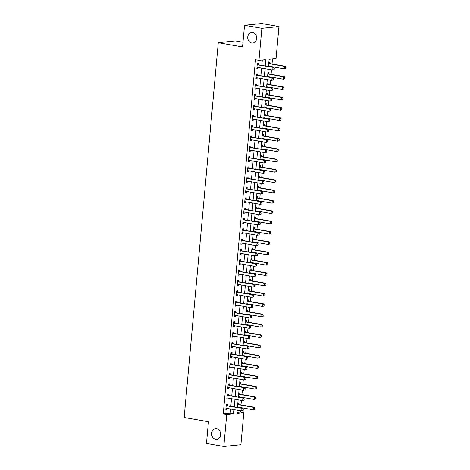 <?xml version="1.0" encoding="UTF-8"?>
<svg xmlns="http://www.w3.org/2000/svg" width="470" height="470" viewBox="0 0 470 470"><rect width="100%" height="100%" fill="white"/><g stroke="black" fill="none" stroke-linecap="round" stroke-linejoin="round"><path stroke-width="0.7" d="M216.617 428.74A5.352 4.453 84.1 0 1 220.6 434.192A5.352 4.453 84.1 0 1 216.688 439.356A5.352 4.453 84.1 0 1 215.654 439.321A5.352 4.453 84.1 0 1 211.67 433.869A5.352 4.453 84.1 0 1 215.583 428.705A5.352 4.453 84.1 0 1 216.617 428.74M252.684 32.454A5.352 4.453 84.1 0 1 256.667 37.905A5.352 4.453 84.1 0 1 252.754 43.07A5.352 4.453 84.1 0 1 251.72 43.034A5.352 4.453 84.1 0 1 247.737 37.582A5.352 4.453 84.1 0 1 251.65 32.418A5.352 4.453 84.1 0 1 252.684 32.454M242.978 42.276L235.358 40.943L218.274 42.717L184.164 417.513L208.445 421.766L206.471 443.463L223.814 446.5L226.728 414.475L233.655 413.759L234.025 409.64M218.274 42.717L242.555 46.971L244.529 25.274L261.614 23.5L278.957 26.537L276.043 58.562L269.116 59.285L268.452 66.57L268.846 62.434L270.003 62.316L269.892 63.568M236.974 412.443L240.34 412.096L240.464 410.768M240.711 408.06L240.752 407.596M240.998 404.887L241.404 400.434M241.65 397.726L241.692 397.268M241.938 394.559L242.344 390.106M242.591 387.397L242.632 386.933M242.878 384.225L243.284 379.772M243.53 377.069L243.572 376.605M243.818 373.897L244.224 369.444M244.471 366.735L244.512 366.271M244.758 363.569L245.164 359.115M245.411 356.407L245.452 355.943M245.698 353.234L246.104 348.781M246.351 346.073L246.392 345.615M246.638 342.906L247.044 338.453M247.291 335.745L247.332 335.28M247.578 332.572L247.984 328.119M248.231 325.41L248.272 324.952M248.518 322.244L248.924 317.791M249.171 315.082L249.212 314.618M249.458 311.91L249.864 307.456M250.111 304.754L250.152 304.29M250.398 301.581L250.804 297.128M251.05 294.42L251.092 293.956M251.338 291.253L251.744 286.8M251.991 284.091L252.032 283.627M252.278 280.919L252.684 276.466M252.93 273.757L252.978 273.299M253.218 270.591L253.624 266.137M253.871 263.429L253.917 262.965M254.158 260.257L254.564 255.803M254.811 253.095L254.858 252.637M255.104 249.928L255.51 245.475M255.751 242.767L255.797 242.303M256.044 239.594L256.45 235.141M256.691 232.439L256.738 231.974M256.984 229.266L257.39 224.813M257.636 222.104L257.678 221.64M257.924 218.938L258.33 214.484M258.576 211.776L258.618 211.312M258.864 208.604L259.27 204.15M259.516 201.442L259.558 200.984M259.804 198.275L260.21 193.822M260.456 191.114L260.498 190.65M260.744 187.941L261.15 183.488M261.396 180.78L261.438 180.321M261.684 177.613L262.09 173.16M262.336 170.451L262.377 169.987M262.624 167.279L263.03 162.832M263.276 160.123L263.317 159.659M263.564 156.951L263.97 152.497M264.216 149.789L264.257 149.331M264.504 146.622L264.91 142.169M265.156 139.461L265.197 138.997M265.444 136.288L265.85 131.835M266.096 129.127L266.137 128.668M266.384 125.96L266.79 121.507M267.036 118.798L267.078 118.334M267.324 115.626L267.73 111.173M267.976 108.47L268.017 108.006M268.264 105.298L268.67 100.844M268.916 98.136L268.958 97.672M269.204 94.969L269.61 90.516M269.856 87.808L269.897 87.344M270.144 84.635L270.55 80.182M270.796 77.474L270.838 77.015M271.084 74.307L271.49 69.854M271.736 67.145L271.778 66.681M272.024 63.973L272.483 58.932M240.34 412.096L243.812 412.701L240.899 444.726L223.814 446.5M269.598 66.769L269.639 66.305M268.946 73.902L269.063 72.644L267.906 72.768L267.53 76.904L268.205 69.278M268.658 77.098L268.699 76.639M268.006 84.23L268.123 82.979L266.966 83.096L266.59 87.232L267.266 79.606M267.718 87.432L267.759 86.968M267.066 94.558L267.183 93.307L266.026 93.43L265.65 97.566L266.326 89.94M266.778 97.76L266.819 97.302M266.126 104.892L266.243 103.641L265.086 103.758L264.71 107.894L265.386 100.269M265.838 108.094L265.879 107.63M265.186 115.221L265.303 113.969L264.146 114.087L263.77 118.229L264.446 110.597M264.898 118.422L264.939 117.958M264.246 125.555L264.363 124.297L263.206 124.421L262.83 128.557L263.505 120.931M263.958 128.757L263.999 128.292M263.306 135.883L263.423 134.632L262.266 134.749L261.89 138.885L262.566 131.259M263.018 139.085L263.059 138.621M262.366 146.217L262.483 144.96L261.326 145.083L260.95 149.219L261.625 141.593M262.078 149.413L262.119 148.955M261.426 156.545L261.543 155.294L260.386 155.411L260.01 159.547L260.686 151.922M261.138 159.747L261.179 159.283M260.486 166.874L260.603 165.622L259.446 165.746L259.07 169.882L259.745 162.256M260.198 170.075L260.239 169.617M259.546 177.208L259.663 175.956L258.506 176.074L258.13 180.21L258.805 172.584M259.258 180.41L259.299 179.945M258.606 187.536L258.723 186.285L257.566 186.402L257.19 190.544M258.318 190.738L258.359 190.274M257.666 197.87L257.783 196.613L256.626 196.736L256.25 200.872L256.925 193.246M257.378 201.072L257.419 200.608M256.726 208.198L256.843 206.947L255.686 207.064L255.31 211.2L255.98 203.575M256.438 211.4L256.479 210.936M255.786 218.532L255.897 217.275L254.746 217.399L254.37 221.535M255.492 221.728L255.539 221.27M254.846 228.861L254.957 227.609L253.806 227.727L253.43 231.863L254.1 224.237M254.552 232.062L254.599 231.598M253.906 239.189L254.017 237.938L252.866 238.061L252.49 242.197L253.16 234.571M253.612 242.391L253.659 241.933M252.966 249.523L253.077 248.272L251.926 248.389L251.55 252.525L252.22 244.899M252.672 252.725L252.719 252.261M252.026 259.851L252.137 258.6L250.986 258.717L250.61 262.859L251.28 255.228M251.732 263.053L251.779 262.589M251.086 270.185L251.197 268.928L250.046 269.051L249.67 273.188L250.34 265.562M250.792 273.387L250.839 272.923M250.146 280.514L250.257 279.262L249.106 279.38L248.73 283.516L249.4 275.89M249.852 283.716L249.893 283.251M249.206 290.842L249.317 289.591L248.166 289.714L247.79 293.85L248.46 286.224M248.912 294.044L248.953 293.586M248.266 301.176L248.377 299.925L247.226 300.042L246.85 304.178L247.52 296.552M247.972 304.378L248.013 303.914M247.326 311.504L247.437 310.253L246.286 310.376L245.91 314.512L246.58 306.887M247.032 314.706L247.073 314.248M246.386 321.838L246.497 320.587L245.346 320.704L244.97 324.84L245.64 317.215M246.092 325.04L246.133 324.576M245.446 332.167L245.557 330.915L244.406 331.033L244.03 335.175L244.7 327.543M245.152 335.369L245.193 334.904M244.506 342.501L244.617 341.244L243.466 341.367L243.09 345.503L243.76 337.877M244.212 345.703L244.253 345.238M243.566 352.829L243.677 351.578L242.526 351.695L242.15 355.831L242.82 348.205M243.272 356.031L243.313 355.567M242.626 363.157L242.737 361.906L241.586 362.029L241.204 366.165L241.88 358.539M242.332 366.359L242.373 365.901M241.686 373.491L241.797 372.24L240.646 372.357L240.264 376.494L240.94 368.868M241.392 376.693L241.433 376.229M240.746 383.82L240.857 382.568L239.706 382.686L239.324 386.828M240.452 387.022L240.493 386.563M239.806 394.154L239.917 392.902L238.76 393.02L238.384 397.156L239.06 389.53M239.512 397.356L239.553 396.892M238.866 404.482L238.977 403.231L237.82 403.348L237.444 407.49L238.12 399.858M238.572 407.684L238.613 407.22M265.297 66.017L265.879 59.62L258.958 60.336L255.486 59.731L223.256 413.864L230.183 413.148L230.559 409.029M230.805 406.327L231.499 398.701M231.745 395.993L232.439 388.373M232.685 385.664L233.379 378.039M233.625 375.33L234.319 367.71M234.565 365.002L235.258 357.376M235.505 354.668L236.199 347.048M236.445 344.34L237.138 336.714M237.385 334.011L238.079 326.386M238.325 323.677L239.018 316.057M239.265 313.349L239.959 305.723M240.205 303.015L240.899 295.395M241.145 292.687L241.839 285.061M242.085 282.353L242.779 274.733M243.025 272.024L243.719 264.399M243.965 261.696L244.664 254.07M244.905 251.362L245.604 243.742M245.845 241.034L246.544 233.408M246.791 230.7L247.484 223.08M247.731 220.371L248.424 212.746M248.671 210.037L249.364 202.417M249.611 199.709L250.304 192.083M250.551 189.381L251.244 181.755M251.491 179.047L252.184 171.427M252.431 168.718L253.124 161.093M253.371 158.384L254.064 150.764M254.311 148.056L255.004 140.43M255.251 137.722L255.944 130.102M256.191 127.394L256.884 119.768M257.131 117.065L257.824 109.44M258.071 106.731L258.764 99.111M259.011 96.403L259.704 88.777M259.951 86.069L260.644 78.449M260.891 75.74L261.584 68.115M261.831 65.406L262.325 59.99M258.347 64.766L258.459 63.515L257.301 63.632L256.855 68.591L258.007 68.473L258.095 67.504M257.407 75.1L257.519 73.843L256.362 73.966L255.915 78.925L257.067 78.801L257.155 77.838M256.461 85.428L256.579 84.177L255.422 84.294L254.975 89.253L256.127 89.136L256.215 88.166M255.521 95.757L255.639 94.505L254.482 94.629L254.035 99.587L255.187 99.464L255.275 98.5M254.581 106.091L254.699 104.839L253.542 104.957L253.095 109.915L254.246 109.798L254.335 108.829M253.641 116.419L253.759 115.168L252.601 115.285L252.155 120.244L253.307 120.126L253.395 119.157M252.701 126.753L252.819 125.496L251.662 125.619L251.209 130.578L252.367 130.454L252.455 129.491M251.761 137.081L251.879 135.83L250.721 135.948L250.269 140.906L251.427 140.788L251.515 139.819M250.821 147.416L250.939 146.158L249.782 146.282L249.329 151.24L250.487 151.117L250.575 150.153M249.881 157.744L249.999 156.492L248.842 156.61L248.389 161.568L249.547 161.451L249.635 160.482M248.941 168.072L249.059 166.821L247.901 166.944L247.449 171.903L248.607 171.779L248.695 170.816M248.001 178.406L248.119 177.155L246.962 177.272L246.509 182.231L247.667 182.113L247.755 181.144M247.061 188.734L247.179 187.483L246.022 187.601L245.569 192.559L246.726 192.442L246.815 191.472M246.121 199.069L246.239 197.811L245.082 197.935L244.629 202.893L245.787 202.77L245.875 201.806M245.181 209.397L245.299 208.145L244.142 208.263L243.689 213.221L244.846 213.104L244.935 212.135M244.241 219.725L244.359 218.474L243.202 218.597L242.749 223.555L243.907 223.432L243.995 222.469M243.301 230.059L243.413 228.808L242.262 228.925L241.809 233.884L242.966 233.766L243.055 232.797M242.361 240.387L242.473 239.136L241.322 239.254L240.869 244.218L242.026 244.095L242.115 243.131M241.421 250.721L241.533 249.47L240.382 249.588L239.929 254.546L241.087 254.429L241.175 253.459M240.481 261.05L240.593 259.798L239.442 259.916L238.989 264.874L240.147 264.757L240.235 263.788M239.541 271.384L239.653 270.127L238.501 270.25L238.049 275.209L239.207 275.085L239.295 274.122M238.601 281.712L238.713 280.461L237.562 280.578L237.109 285.537L238.267 285.419L238.355 284.45M237.661 292.04L237.773 290.789L236.621 290.912L236.169 295.871L237.327 295.748L237.409 294.784M236.721 302.374L236.833 301.123L235.682 301.241L235.229 306.199L236.381 306.082L236.469 305.112M235.781 312.703L235.893 311.451L234.742 311.569L234.289 316.533L235.441 316.41L235.529 315.446M234.841 323.037L234.953 321.786L233.802 321.903L233.349 326.862L234.501 326.744L234.589 325.775M233.901 333.365L234.013 332.114L232.862 332.231L232.409 337.19L233.561 337.072L233.649 336.103M232.961 343.699L233.073 342.442L231.922 342.565L231.469 347.524L232.621 347.401L232.709 346.437M232.021 354.028L232.133 352.776L230.982 352.894L230.529 357.852L231.681 357.735L231.769 356.765M231.081 364.356L231.193 363.104L230.042 363.228L229.589 368.186L230.741 368.063L230.829 367.099M230.141 374.69L230.253 373.439L229.101 373.556L228.649 378.514L229.801 378.397L229.889 377.428M229.201 385.018L229.313 383.767L228.162 383.884L227.709 388.843L228.861 388.725L228.949 387.756M228.261 395.352L228.373 394.095L227.221 394.218L226.769 399.177L227.921 399.059L228.009 398.09M227.321 405.68L227.433 404.429L226.276 404.547L225.829 409.505L226.981 409.388L227.069 408.418M244.529 25.274L261.872 28.312L278.957 26.537M223.256 413.864L226.728 414.475M258.958 60.336L261.872 28.312M234.272 406.932L234.965 399.306M235.212 396.598L235.911 388.978M236.151 386.27L236.851 378.65M237.091 375.941L237.791 368.315M238.037 365.607L238.731 357.987M238.977 355.279L239.671 347.653M239.917 344.945L240.611 337.325M240.857 334.616L241.551 326.991M241.797 324.288L242.491 316.663M242.737 313.954L243.431 306.334M243.677 303.626L244.371 296M244.617 293.292L245.311 285.672M245.557 282.964L246.251 275.338M246.497 272.629L247.191 265.01M247.437 262.301L248.131 254.675M248.377 251.973L249.071 244.347M249.317 241.639L250.011 234.019M250.257 231.311L250.951 223.685M251.197 220.976L251.891 213.357M252.137 210.648L252.831 203.022M253.077 200.314L253.771 192.694M254.017 189.986L254.711 182.36M254.957 179.658L255.651 172.032M255.897 169.323L256.591 161.704M256.837 158.995L257.531 151.369M257.777 148.661L258.471 141.041M258.717 138.333L259.411 130.707M259.657 127.999L260.351 120.379M260.597 117.67L261.291 110.045M261.537 107.342L262.231 99.716M262.477 97.008L263.171 89.388M263.417 86.68L264.111 79.054M264.357 76.346L265.051 68.726M237.18 410.193L236.886 413.418L243.812 412.701M257.865 182.912L257.166 190.538M255.04 213.909L254.346 221.529M240 379.196L239.306 386.822M230.183 413.148L233.655 413.759M256.884 68.273L258.007 68.473M255.944 78.608L257.067 78.801M254.999 88.936L256.127 89.136M254.059 99.27L255.187 99.464M253.118 109.598L254.246 109.798M252.179 119.926L253.307 120.126M251.238 130.261L252.367 130.454M250.299 140.589L251.427 140.788M249.359 150.923L250.487 151.117M248.418 161.251L249.547 161.451M247.479 171.585L248.607 171.779M246.538 181.913L247.667 182.113M245.599 192.242L246.726 192.442M244.659 202.576L245.787 202.77M243.719 212.904L244.846 213.104M242.779 223.238L243.907 223.432M241.839 233.567L242.966 233.766M240.899 243.901L242.026 244.095M239.959 254.229L241.087 254.429M239.018 264.557L240.147 264.757M238.079 274.891L239.207 275.085M237.138 285.22L238.267 285.419M236.199 295.554L237.327 295.748M235.258 305.882L236.381 306.082M234.319 316.216L235.441 316.41M233.379 326.544L234.501 326.744M232.439 336.873L233.561 337.072M231.499 347.207L232.621 347.401M230.559 357.535L231.681 357.735M229.618 367.869L230.741 368.063M228.679 378.197L229.801 378.397M227.738 388.531L228.861 388.725M226.799 398.86L227.921 399.059M225.859 409.188L226.981 409.388M257.572 67.416L256.949 67.539M274.18 69.56L274.292 68.32L274.18 69.56L272.735 70.071L257.472 67.398A0.834 0.693 -95.9 0 0 257.26 67.398L256.955 67.457M257.208 64.678L257.495 64.842A0.834 0.693 -95.9 0 0 257.701 64.919L273.793 67.504L274.292 68.32M257.26 64.143L258.324 64.754A0.834 0.693 -95.9 0 0 258.529 64.831L273.793 67.504M274.039 69.572L272.735 70.071L272.958 67.592L274.151 68.332M285.725 68.362L285.695 67.134L285.725 68.362L284.279 68.873L284.503 66.393L269.245 63.72A0.834 0.693 84.1 0 1 269.04 63.644L268.752 63.479M285.695 67.134L284.503 66.393L285.337 66.305L270.074 63.632A0.834 0.693 84.1 0 1 269.868 63.556L268.805 62.945M268.499 66.258L268.805 66.2A0.834 0.693 84.1 0 1 269.016 66.2L284.279 68.873L285.584 68.373M268.493 66.341L269.116 66.217M285.836 67.122L285.337 66.305M256.632 77.744L256.009 77.867M273.24 79.888L273.352 78.649L273.24 79.888L271.795 80.399L256.532 77.726A0.834 0.693 -95.9 0 0 256.32 77.732L256.015 77.791M256.267 75.012L256.555 75.171A0.834 0.693 -95.9 0 0 256.761 75.247L272.853 77.838L273.352 78.649M256.32 74.472L257.384 75.088A0.834 0.693 -95.9 0 0 257.589 75.165L272.853 77.838M273.099 79.906L271.795 80.399L272.018 77.92L273.211 78.666M255.692 88.078L255.069 88.201M272.3 90.217L272.412 88.977L272.3 90.217L270.855 90.734L255.592 88.06A0.834 0.693 -95.9 0 0 255.38 88.06L255.075 88.119M255.328 85.34L255.615 85.505A0.834 0.693 -95.9 0 0 255.821 85.581L271.913 88.166L272.412 88.977M255.38 84.806L256.444 85.417A0.834 0.693 -95.9 0 0 256.649 85.493L271.913 88.166M272.159 90.234L270.855 90.734L271.078 88.254L272.271 88.995M254.752 98.406L254.129 98.53M271.36 100.551L271.472 99.311L271.36 100.551L269.915 101.062L254.652 98.389A0.834 0.693 -95.9 0 0 254.44 98.389L254.135 98.453M254.388 95.669L254.675 95.833A0.834 0.693 -95.9 0 0 254.881 95.909L270.973 98.494L271.472 99.311M254.435 95.134L255.504 95.745A0.834 0.693 -95.9 0 0 255.709 95.821L270.973 98.494M271.219 100.562L269.915 101.062L270.138 98.583L271.331 99.323M284.785 78.69L284.755 77.468L284.785 78.69L283.339 79.201L283.563 76.722L268.305 74.049A0.834 0.693 84.1 0 1 268.1 73.972L267.812 73.814M284.755 77.468L283.563 76.722L284.397 76.639L269.134 73.966A0.834 0.693 84.1 0 1 268.928 73.89L267.865 73.273M267.559 76.592L267.865 76.534A0.834 0.693 84.1 0 1 268.076 76.528L283.339 79.201L284.644 78.707M267.553 76.669L268.176 76.545M284.896 77.45L284.397 76.639M283.845 89.024L283.815 87.796L283.845 89.024L282.399 89.535L282.623 87.056L267.365 84.383A0.834 0.693 84.1 0 1 267.16 84.306L266.872 84.142M283.815 87.796L282.623 87.056L283.457 86.968L268.194 84.294A0.834 0.693 84.1 0 1 267.988 84.218L266.919 83.607M266.619 86.921L266.925 86.862A0.834 0.693 84.1 0 1 267.136 86.862L282.399 89.535L283.704 89.036M266.613 87.003L267.236 86.88M283.956 87.784L283.457 86.968M282.905 99.352L282.875 98.124L282.905 99.352L281.459 99.863L281.683 97.384L266.425 94.711A0.834 0.693 84.1 0 1 266.22 94.635L265.932 94.47M282.875 98.124L281.683 97.384L282.517 97.296L267.254 94.623A0.834 0.693 84.1 0 1 267.048 94.552L265.979 93.935M265.679 97.255L265.985 97.19A0.834 0.693 84.1 0 1 266.196 97.19L281.459 99.863L282.764 99.364M265.673 97.331L266.296 97.208M283.016 98.112L282.517 97.296M253.812 108.735L253.189 108.858M270.42 110.879L270.532 109.639L270.42 110.879L268.975 111.396L253.712 108.717A0.834 0.693 -95.9 0 0 253.5 108.723L253.195 108.782M253.447 106.003L253.735 106.167A0.834 0.693 -95.9 0 0 253.941 106.238L270.033 108.829L270.532 109.639M253.495 105.468L254.564 106.079A0.834 0.693 -95.9 0 0 254.769 106.155L270.033 108.829M270.279 110.897L268.975 111.396L269.198 108.917L270.391 109.657M281.965 109.68L281.935 108.458L281.965 109.68L280.519 110.197L280.743 107.718L265.485 105.045A0.834 0.693 84.1 0 1 265.274 104.969L264.992 104.804M281.935 108.458L280.743 107.718L281.577 107.63L266.314 104.957A0.834 0.693 84.1 0 1 266.108 104.881L265.039 104.269M264.739 107.583L265.045 107.524A0.834 0.693 84.1 0 1 265.256 107.524L280.519 110.197L281.824 109.698M264.733 107.659L265.356 107.542M282.076 108.441L281.577 107.63M252.872 119.069L252.249 119.192M269.48 121.213L269.592 119.973L269.48 121.213L268.035 121.724L252.772 119.051A0.834 0.693 -95.9 0 0 252.56 119.051L252.255 119.11M252.508 116.331L252.79 116.495A0.834 0.693 -95.9 0 0 253.001 116.572L269.093 119.157L269.592 119.973M252.555 115.796L253.624 116.407A0.834 0.693 -95.9 0 0 253.829 116.484L269.093 119.157M269.339 121.225L268.035 121.724L268.258 119.245L269.451 119.985M251.932 129.397L251.309 129.52M268.54 131.541L268.652 130.302L268.54 131.541L267.095 132.052L251.832 129.379A0.834 0.693 -95.9 0 0 251.62 129.385L251.315 129.444M251.567 126.665L251.85 126.824A0.834 0.693 -95.9 0 0 252.061 126.9L268.153 129.491L268.652 130.302M251.614 126.13L252.684 126.741A0.834 0.693 -95.9 0 0 252.889 126.818L268.153 129.491M268.399 131.559L267.095 132.052L267.318 129.573L268.511 130.319M250.992 139.731L250.369 139.854M267.595 141.875L267.712 140.636L267.595 141.875L266.155 142.387L250.892 139.713A0.834 0.693 -95.9 0 0 250.68 139.713L250.375 139.772M250.628 136.993L250.91 137.158A0.834 0.693 -95.9 0 0 251.121 137.234L267.213 139.819L267.712 140.636M250.675 136.459L251.744 137.07A0.834 0.693 -95.9 0 0 251.949 137.146L267.213 139.819M267.459 141.887L266.155 142.387L266.378 139.907L267.571 140.648M250.052 150.059L249.429 150.183M266.654 152.204L266.772 150.964L266.654 152.204L265.215 152.715L249.952 150.042A0.834 0.693 -95.9 0 0 249.74 150.048L249.435 150.106M249.688 147.327L249.97 147.486A0.834 0.693 -95.9 0 0 250.181 147.562L266.273 150.153L266.772 150.964M249.734 146.787L250.804 147.404A0.834 0.693 -95.9 0 0 251.009 147.474L266.273 150.153M266.519 152.215L265.215 152.715L265.438 150.236L266.631 150.976M249.112 160.393L248.489 160.517M265.714 162.532L265.832 161.292L265.714 162.532L264.275 163.049L249.012 160.376A0.834 0.693 -95.9 0 0 248.8 160.376L248.495 160.434M248.748 157.656L249.03 157.82A0.834 0.693 -95.9 0 0 249.241 157.897L265.333 160.482L265.832 161.292M248.795 157.121L249.864 157.732A0.834 0.693 -95.9 0 0 250.069 157.808L265.333 160.482M265.579 162.55L264.275 163.049L264.498 160.57L265.691 161.31M281.025 120.014L280.995 118.787L281.025 120.014L279.579 120.526L279.803 118.046L264.545 115.373A0.834 0.693 84.1 0 1 264.334 115.297L264.052 115.132M280.995 118.787L279.803 118.046L280.637 117.958L265.374 115.285A0.834 0.693 84.1 0 1 265.168 115.209L264.099 114.598M263.799 117.911L264.105 117.853A0.834 0.693 84.1 0 1 264.316 117.853L279.579 120.526L280.884 120.026M263.793 117.994L264.416 117.87M281.136 118.775L280.637 117.958M280.079 130.343L280.055 129.121L280.079 130.343L278.639 130.854L278.863 128.375L263.605 125.702A0.834 0.693 84.1 0 1 263.394 125.625L263.112 125.467M280.055 129.121L278.863 128.375L279.697 128.292L264.434 125.619A0.834 0.693 84.1 0 1 264.228 125.543L263.159 124.932M262.859 128.245L263.165 128.187A0.834 0.693 84.1 0 1 263.376 128.181L278.639 130.854L279.944 130.36M262.853 128.322L263.476 128.198M280.196 129.103L279.697 128.292M279.139 140.677L279.115 139.449L279.139 140.677L277.7 141.188L277.923 138.709L262.665 136.036A0.834 0.693 84.1 0 1 262.454 135.959L262.172 135.795M279.115 139.449L277.923 138.709L278.757 138.621L263.494 135.948A0.834 0.693 84.1 0 1 263.288 135.871L262.219 135.26M261.919 138.574L262.225 138.515A0.834 0.693 84.1 0 1 262.436 138.515L277.7 141.188L279.004 140.689M261.913 138.656L262.536 138.532M279.256 139.437L278.757 138.621M278.199 151.005L278.175 149.783L278.199 151.005L276.76 151.516L276.983 149.037L261.725 146.364A0.834 0.693 84.1 0 1 261.514 146.287L261.232 146.129M278.175 149.783L276.983 149.037L277.817 148.955L262.554 146.282A0.834 0.693 84.1 0 1 262.348 146.205L261.279 145.588M260.979 148.908L261.285 148.849A0.834 0.693 84.1 0 1 261.496 148.843L276.76 151.516L278.064 151.023M260.973 148.984L261.596 148.861M278.316 149.766L277.817 148.955M277.259 161.339L277.235 160.111L277.259 161.339L275.82 161.85L276.043 159.371L260.785 156.698A0.834 0.693 84.1 0 1 260.574 156.622L260.292 156.457M277.235 160.111L276.043 159.371L276.877 159.283L261.614 156.61A0.834 0.693 84.1 0 1 261.408 156.534L260.339 155.922M260.039 159.236L260.345 159.177A0.834 0.693 84.1 0 1 260.556 159.177L275.82 161.85L277.124 161.351M260.033 159.318L260.656 159.195M277.376 160.094L276.877 159.283M248.172 170.722L247.549 170.845M264.774 172.866L264.892 171.626L264.774 172.866L263.335 173.377L248.072 170.704A0.834 0.693 -95.9 0 0 247.86 170.704L247.555 170.769M247.808 167.984L248.089 168.148A0.834 0.693 -95.9 0 0 248.301 168.225L264.393 170.81L264.892 171.626M247.855 167.449L248.924 168.06A0.834 0.693 -95.9 0 0 249.129 168.137L264.393 170.81M264.639 172.878L263.335 173.377L263.558 170.898L264.751 171.638M276.319 171.667L276.295 170.44L276.319 171.667L274.88 172.179L275.103 169.699L259.839 167.026A0.834 0.693 84.1 0 1 259.634 166.95L259.352 166.785M276.295 170.44L275.103 169.699L275.937 169.611L260.674 166.938A0.834 0.693 84.1 0 1 260.468 166.862L259.399 166.251M259.099 169.57L259.405 169.505A0.834 0.693 84.1 0 1 259.616 169.505L274.88 172.179L276.184 171.679M259.093 169.647L259.716 169.523M276.436 170.428L275.937 169.611M247.232 181.05L246.609 181.173M263.834 183.194L263.952 181.955L263.834 183.194L262.395 183.711L247.132 181.032A0.834 0.693 -95.9 0 0 246.92 181.038L246.615 181.097M246.868 178.318L247.15 178.483A0.834 0.693 -95.9 0 0 247.355 178.553L263.453 181.144L263.952 181.955M246.915 177.783L247.984 178.394A0.834 0.693 -95.9 0 0 248.189 178.471L263.453 181.144M263.699 183.212L262.395 183.711L262.618 181.226L263.811 181.972M275.379 181.996L275.355 180.774L275.379 181.996L273.94 182.513L274.163 180.034L258.899 177.355A0.834 0.693 84.1 0 1 258.694 177.284L258.412 177.12M275.355 180.774L274.163 180.034L274.997 179.945L259.734 177.272A0.834 0.693 84.1 0 1 259.528 177.196L258.459 176.585M258.159 179.898L258.465 179.84A0.834 0.693 84.1 0 1 258.676 179.84L273.94 182.513L275.244 182.013M258.153 179.975L258.776 179.851M275.496 180.756L274.997 179.945M246.292 191.384L245.669 191.507M262.894 193.528L263.012 192.289L262.894 193.528L261.455 194.04L246.192 191.366A0.834 0.693 -95.9 0 0 245.98 191.366L245.675 191.425M245.928 188.646L246.209 188.811A0.834 0.693 -95.9 0 0 246.415 188.887L262.513 191.472L263.012 192.289M245.975 188.112L247.044 188.723A0.834 0.693 -95.9 0 0 247.249 188.799L262.513 191.472M262.759 193.54L261.455 194.04L261.678 191.56L262.871 192.3M274.439 192.33L274.415 191.102L274.439 192.33L273 192.841L273.223 190.362L257.959 187.689A0.834 0.693 84.1 0 1 257.754 187.612L257.472 187.448M274.415 191.102L273.223 190.362L274.057 190.274L258.794 187.601A0.834 0.693 84.1 0 1 258.588 187.524L257.519 186.913M257.219 190.227L257.525 190.168A0.834 0.693 84.1 0 1 257.736 190.168L273 192.841L274.304 192.342M257.213 190.309L257.836 190.186M274.556 191.09L274.057 190.274M245.352 201.712L244.729 201.836M261.954 203.857L262.072 202.617L261.954 203.857L260.515 204.368L245.252 201.695A0.834 0.693 -95.9 0 0 245.04 201.701L244.735 201.759M244.988 198.98L245.27 199.139A0.834 0.693 -95.9 0 0 245.475 199.215L261.573 201.806L262.072 202.617M245.035 198.446L246.104 199.057A0.834 0.693 -95.9 0 0 246.309 199.133L261.573 201.806M261.819 203.874L260.515 204.368L260.738 201.888L261.931 202.635M273.499 202.658L273.475 201.436L273.499 202.658L272.06 203.169L272.283 200.69L257.019 198.017A0.834 0.693 84.1 0 1 256.814 197.941L256.532 197.782M273.475 201.436L272.283 200.69L273.117 200.608L257.854 197.935A0.834 0.693 84.1 0 1 257.648 197.858L256.579 197.247M256.279 200.561L256.585 200.502A0.834 0.693 84.1 0 1 256.796 200.496L272.06 203.169L273.364 202.676M256.273 200.637L256.896 200.514M273.611 201.418L273.117 200.608M244.412 212.046L243.789 212.17M261.014 214.191L261.126 212.951L261.014 214.191L259.575 214.702L244.312 212.029A0.834 0.693 -95.9 0 0 244.1 212.029L243.795 212.088M244.047 209.309L244.329 209.473A0.834 0.693 -95.9 0 0 244.535 209.55L260.633 212.135L261.126 212.951M244.095 208.774L245.164 209.385A0.834 0.693 -95.9 0 0 245.369 209.461L260.633 212.135M260.879 214.203L259.575 214.702L259.798 212.223L260.991 212.963M272.559 212.992L272.535 211.764L272.559 212.992L271.12 213.503L271.343 211.024L256.079 208.351A0.834 0.693 84.1 0 1 255.874 208.275L255.592 208.11M272.535 211.764L271.343 211.024L272.177 210.936L256.914 208.263A0.834 0.693 84.1 0 1 256.708 208.187L255.639 207.576M255.339 210.889L255.645 210.83A0.834 0.693 84.1 0 1 255.856 210.83L271.12 213.503L272.424 213.004M255.333 210.971L255.956 210.848M272.671 211.753L272.177 210.936M243.472 222.375L242.849 222.498M260.075 224.519L260.186 223.279L260.075 224.519L258.635 225.03L243.372 222.357A0.834 0.693 -95.9 0 0 243.16 222.363L242.855 222.422M243.108 219.643L243.389 219.801A0.834 0.693 -95.9 0 0 243.595 219.878L259.693 222.463L260.186 223.279M243.155 219.102L244.224 219.719A0.834 0.693 -95.9 0 0 244.429 219.79L259.693 222.463M259.939 224.531L258.635 225.03L258.858 222.551L260.051 223.291M271.619 223.321L271.595 222.093L271.619 223.321L270.18 223.832L270.403 221.352L255.139 218.679A0.834 0.693 84.1 0 1 254.934 218.603L254.652 218.444M271.595 222.093L270.403 221.352L271.231 221.27L255.974 218.591A0.834 0.693 84.1 0 1 255.768 218.521L254.699 217.904M254.399 221.223L254.705 221.164A0.834 0.693 84.1 0 1 254.916 221.159L270.18 223.832L271.484 223.338M254.393 221.3L255.016 221.176M271.731 222.081L271.231 221.27M242.532 232.709L241.909 232.832M259.135 234.847L259.246 233.608L259.135 234.847L257.695 235.364L242.432 232.691A0.834 0.693 -95.9 0 0 242.22 232.691L241.915 232.75M242.167 229.971L242.45 230.136A0.834 0.693 -95.9 0 0 242.655 230.212L258.747 232.797L259.246 233.608M242.214 229.436L243.284 230.047A0.834 0.693 -95.9 0 0 243.489 230.124L258.747 232.797M258.999 234.865L257.695 235.364L257.918 232.885L259.111 233.625M241.592 243.037L240.963 243.16M258.195 245.181L258.306 243.942L258.195 245.181L256.755 245.692L241.492 243.019A0.834 0.693 -95.9 0 0 241.28 243.019L240.975 243.084M241.228 240.299L241.51 240.464A0.834 0.693 -95.9 0 0 241.715 240.54L257.807 243.125L258.306 243.942M241.275 239.765L242.344 240.376A0.834 0.693 -95.9 0 0 242.549 240.452L257.807 243.125M258.059 245.193L256.755 245.692L256.978 243.213L258.171 243.954M240.652 253.365L240.023 253.489M257.255 255.51L257.366 254.27L257.255 255.51L255.815 256.021L240.552 253.348A0.834 0.693 -95.9 0 0 240.334 253.354L240.035 253.412M240.288 250.633L240.57 250.798A0.834 0.693 -95.9 0 0 240.775 250.868L256.867 253.459L257.366 254.27M240.334 250.099L241.404 250.71A0.834 0.693 -95.9 0 0 241.609 250.786L256.867 253.459M257.119 255.527L255.815 256.021L256.038 253.542L257.231 254.288M239.712 263.699L239.083 263.823M256.315 265.844L256.426 264.604L256.315 265.844L254.875 266.355L239.612 263.682A0.834 0.693 -95.9 0 0 239.395 263.682L239.095 263.74M239.347 260.962L239.63 261.126A0.834 0.693 -95.9 0 0 239.835 261.203L255.927 263.788L256.426 264.604M239.395 260.427L240.464 261.038A0.834 0.693 -95.9 0 0 240.669 261.114L255.927 263.788M256.179 265.856L254.875 266.355L255.098 263.876L256.291 264.616M238.772 274.028L238.143 274.151M255.375 276.172L255.486 274.932L255.375 276.172L253.929 276.683L238.672 274.01A0.834 0.693 -95.9 0 0 238.454 274.016L238.155 274.075M238.408 271.296L238.689 271.454A0.834 0.693 -95.9 0 0 238.895 271.531L254.987 274.122L255.486 274.932M238.454 270.761L239.524 271.372A0.834 0.693 -95.9 0 0 239.729 271.449L254.987 274.122M255.239 276.19L253.929 276.683L254.158 274.204L255.351 274.95M237.832 284.362L237.203 284.485M254.435 286.506L254.546 285.267L254.435 286.506L252.989 287.017L237.732 284.344A0.834 0.693 -95.9 0 0 237.514 284.344L237.215 284.403M237.468 281.624L237.75 281.788A0.834 0.693 -95.9 0 0 237.955 281.865L254.047 284.45L254.546 285.267M237.514 281.089L238.578 281.7A0.834 0.693 -95.9 0 0 238.789 281.777L254.047 284.45M254.293 286.518L252.989 287.017L253.218 284.538L254.411 285.278M236.892 294.69L236.263 294.813M253.495 296.834L253.606 295.595L253.495 296.834L252.049 297.346L236.792 294.672A0.834 0.693 -95.9 0 0 236.575 294.672L236.275 294.737M236.528 291.952L236.809 292.117A0.834 0.693 -95.9 0 0 237.015 292.193L253.107 294.778L253.606 295.595M236.575 291.418L237.638 292.034A0.834 0.693 -95.9 0 0 237.849 292.105L253.107 294.778M253.354 296.846L252.049 297.346L252.278 294.866L253.471 295.607M235.952 305.024L235.323 305.147M252.555 307.163L252.666 305.923L252.555 307.163L251.109 307.68L235.852 305.007A0.834 0.693 -95.9 0 0 235.635 305.007L235.335 305.065M235.588 302.286L235.87 302.451A0.834 0.693 -95.9 0 0 236.075 302.527L252.167 305.112L252.666 305.923M235.635 301.752L236.698 302.363A0.834 0.693 -95.9 0 0 236.909 302.439L252.167 305.112M252.413 307.18L251.109 307.68L251.338 305.2L252.531 305.941M235.012 315.352L234.383 315.476M251.614 317.497L251.726 316.257L251.614 317.497L250.169 318.008L234.912 315.335A0.834 0.693 -95.9 0 0 234.695 315.335L234.395 315.399M234.648 312.615L234.93 312.779A0.834 0.693 -95.9 0 0 235.135 312.856L251.227 315.44L251.726 316.257M234.695 312.08L235.758 312.691A0.834 0.693 -95.9 0 0 235.969 312.767L251.227 315.44M251.474 317.509L250.169 318.008L250.398 315.529L251.591 316.269M270.679 233.649L270.655 232.427L270.679 233.649L269.24 234.166L269.463 231.687L254.2 229.013A0.834 0.693 84.1 0 1 253.994 228.937L253.712 228.773M270.655 232.427L269.463 231.687L270.291 231.598L255.034 228.925A0.834 0.693 84.1 0 1 254.828 228.849L253.759 228.238M253.459 231.551L253.765 231.493A0.834 0.693 84.1 0 1 253.976 231.493L269.24 234.166L270.544 233.666M253.447 231.634L254.076 231.51M270.791 232.409L270.291 231.598M269.739 243.983L269.715 242.755L269.739 243.983L268.3 244.494L268.523 242.015L253.26 239.342A0.834 0.693 84.1 0 1 253.054 239.265L252.772 239.101M269.715 242.755L268.523 242.015L269.351 241.927L254.094 239.254A0.834 0.693 84.1 0 1 253.888 239.177L252.819 238.566M252.519 241.886L252.819 241.821A0.834 0.693 84.1 0 1 253.036 241.821L268.3 244.494L269.604 243.995M252.508 241.962L253.136 241.839M269.851 242.743L269.351 241.927M268.799 254.311L268.775 253.089L268.799 254.311L267.36 254.828L267.583 252.343L252.32 249.67A0.834 0.693 84.1 0 1 252.114 249.599L251.832 249.435M268.775 253.089L267.583 252.343L268.411 252.261L253.154 249.588A0.834 0.693 84.1 0 1 252.948 249.511L251.879 248.9M251.579 252.214L251.879 252.155A0.834 0.693 84.1 0 1 252.096 252.149L267.36 254.828L268.664 254.329M251.567 252.29L252.196 252.167M268.911 253.072L268.411 252.261M267.859 264.645L267.835 263.417L267.859 264.645L266.414 265.156L266.643 262.677L251.38 260.004A0.834 0.693 84.1 0 1 251.174 259.928L250.892 259.763M267.835 263.417L266.643 262.677L267.471 262.589L252.214 259.916A0.834 0.693 84.1 0 1 252.008 259.839L250.939 259.228M250.639 262.542L250.939 262.483A0.834 0.693 84.1 0 1 251.156 262.483L266.414 265.156L267.724 264.657M250.628 262.624L251.256 262.501M267.971 263.406L267.471 262.589M266.919 274.974L266.895 273.752L266.919 274.974L265.474 275.485L265.703 273.005L250.439 270.332A0.834 0.693 84.1 0 1 250.234 270.256L249.952 270.097M266.895 273.752L265.703 273.005L266.531 272.923L251.274 270.25A0.834 0.693 84.1 0 1 251.062 270.174L249.999 269.563M249.699 272.876L249.999 272.817A0.834 0.693 84.1 0 1 250.216 272.812L265.474 275.485L266.778 274.991M249.688 272.953L250.316 272.829M267.031 273.734L266.531 272.923M265.979 285.308L265.955 284.08L265.979 285.308L264.534 285.819L264.763 283.339L249.5 280.666A0.834 0.693 84.1 0 1 249.294 280.59L249.012 280.425M265.955 284.08L264.763 283.339L265.591 283.251L250.334 280.578A0.834 0.693 84.1 0 1 250.122 280.502L249.059 279.891M248.759 283.204L249.059 283.146A0.834 0.693 84.1 0 1 249.276 283.146L264.534 285.819L265.838 285.319M248.748 283.287L249.376 283.163M266.091 284.068L265.591 283.251M265.039 295.636L265.015 294.408L265.039 295.636L263.594 296.147L263.823 293.668L248.56 290.995A0.834 0.693 84.1 0 1 248.354 290.918L248.072 290.76M265.015 294.408L263.823 293.668L264.651 293.586L249.394 290.907A0.834 0.693 84.1 0 1 249.182 290.836L248.119 290.219M247.819 293.538L248.119 293.48A0.834 0.693 84.1 0 1 248.336 293.474L263.594 296.147L264.898 295.648M247.808 293.615L248.436 293.492M265.151 294.396L264.651 293.586M264.099 305.964L264.075 304.742L264.099 305.964L262.654 306.481L262.883 304.002L247.62 301.329A0.834 0.693 84.1 0 1 247.414 301.252L247.132 301.088M264.075 304.742L262.883 304.002L263.711 303.914L248.454 301.241A0.834 0.693 84.1 0 1 248.242 301.164L247.179 300.553M246.879 303.867L247.179 303.808A0.834 0.693 84.1 0 1 247.396 303.808L262.654 306.481L263.958 305.982M246.868 303.949L247.496 303.826M264.211 304.724L263.711 303.914M263.159 316.298L263.135 315.07L263.159 316.298L261.714 316.809L261.943 314.33L246.68 311.657A0.834 0.693 84.1 0 1 246.474 311.581L246.192 311.416M263.135 315.07L261.943 314.33L262.771 314.242L247.514 311.569A0.834 0.693 84.1 0 1 247.302 311.493L246.239 310.882M245.933 314.201L246.239 314.136A0.834 0.693 84.1 0 1 246.456 314.136L261.714 316.809L263.018 316.31M245.928 314.277L246.556 314.154M263.271 315.059L262.771 314.242M234.072 325.681L233.443 325.804M250.675 327.825L250.786 326.585L250.675 327.825L249.229 328.336L233.972 325.663A0.834 0.693 -95.9 0 0 233.755 325.669L233.449 325.728M233.708 322.949L233.989 323.113A0.834 0.693 -95.9 0 0 234.195 323.184L250.287 325.775L250.786 326.585M233.755 322.414L234.818 323.025A0.834 0.693 -95.9 0 0 235.029 323.102L250.287 325.775M250.534 327.843L249.229 328.336L249.458 325.857L250.651 326.603M262.219 326.627L262.195 325.404L262.219 326.627L260.774 327.138L261.003 324.658L245.739 321.985A0.834 0.693 84.1 0 1 245.534 321.915L245.252 321.75M262.195 325.404L261.003 324.658L261.831 324.576L246.574 321.903A0.834 0.693 84.1 0 1 246.362 321.827L245.299 321.216M244.993 324.529L245.299 324.47A0.834 0.693 84.1 0 1 245.516 324.464L260.774 327.138L262.078 326.644M244.988 324.606L245.616 324.482M262.33 325.387L261.831 324.576M233.132 336.015L232.503 336.138M249.734 338.159L249.846 336.92L249.734 338.159L248.289 338.67L233.032 335.997A0.834 0.693 -95.9 0 0 232.814 335.997L232.509 336.056M232.768 333.277L233.05 333.441A0.834 0.693 -95.9 0 0 233.255 333.518L249.347 336.103L249.846 336.92M232.814 332.742L233.878 333.353A0.834 0.693 -95.9 0 0 234.089 333.43L249.347 336.103M249.594 338.171L248.289 338.67L248.518 336.191L249.711 336.931M261.279 336.961L261.255 335.733L261.279 336.961L259.834 337.472L260.063 334.993L244.8 332.319A0.834 0.693 84.1 0 1 244.594 332.243L244.306 332.079M261.255 335.733L260.063 334.993L260.891 334.904L245.628 332.231A0.834 0.693 84.1 0 1 245.422 332.155L244.359 331.544M244.053 334.857L244.359 334.799A0.834 0.693 84.1 0 1 244.576 334.799L259.834 337.472L261.138 336.972M244.047 334.94L244.676 334.816M261.391 335.721L260.891 334.904M232.192 346.343L231.563 346.466M248.795 348.487L248.906 347.248L248.795 348.487L247.349 348.998L232.092 346.325A0.834 0.693 -95.9 0 0 231.875 346.331L231.569 346.39M231.822 343.611L232.109 343.77A0.834 0.693 -95.9 0 0 232.315 343.846L248.407 346.437L248.906 347.248M231.875 343.077L232.938 343.688A0.834 0.693 -95.9 0 0 233.143 343.764L248.407 346.437M248.654 348.505L247.349 348.998L247.578 346.519L248.771 347.265M260.339 347.289L260.31 346.067L260.339 347.289L258.894 347.8L259.123 345.321L243.859 342.648A0.834 0.693 84.1 0 1 243.654 342.571L243.366 342.413M260.31 346.067L259.123 345.321L259.951 345.238L244.688 342.565A0.834 0.693 84.1 0 1 244.482 342.489L243.419 341.878M243.113 345.191L243.419 345.133A0.834 0.693 84.1 0 1 243.636 345.127L258.894 347.8L260.198 347.306M243.108 345.268L243.736 345.145M260.451 346.049L259.951 345.238M231.252 356.677L230.623 356.801M247.855 358.822L247.966 357.582L247.855 358.822L246.409 359.333L231.152 356.66A0.834 0.693 -95.9 0 0 230.934 356.66L230.629 356.718M230.882 353.939L231.17 354.104A0.834 0.693 -95.9 0 0 231.375 354.18L247.467 356.765L247.966 357.582M230.934 353.405L231.998 354.016A0.834 0.693 -95.9 0 0 232.204 354.092L247.467 356.765M247.714 358.833L246.409 359.333L246.638 356.853L247.825 357.594M259.399 357.623L259.37 356.395L259.399 357.623L257.954 358.134L258.183 355.655L242.92 352.982A0.834 0.693 84.1 0 1 242.714 352.905L242.426 352.741M259.37 356.395L258.183 355.655L259.011 355.567L243.748 352.894A0.834 0.693 84.1 0 1 243.542 352.817L242.479 352.206M242.173 355.52L242.479 355.461A0.834 0.693 84.1 0 1 242.696 355.461L257.954 358.134L259.258 357.635M242.167 355.602L242.796 355.479M259.511 356.383L259.011 355.567M230.312 367.005L229.683 367.129M246.915 369.15L247.026 367.91L246.915 369.15L245.469 369.661L230.212 366.988A0.834 0.693 -95.9 0 0 229.995 366.988L229.689 367.052M229.942 364.268L230.23 364.432A0.834 0.693 -95.9 0 0 230.435 364.509L246.527 367.094L247.026 367.91M229.995 363.733L231.058 364.35A0.834 0.693 -95.9 0 0 231.263 364.42L246.527 367.094M246.774 369.162L245.469 369.661L245.698 367.182L246.885 367.922M258.459 367.951L258.43 366.723L258.459 367.951L257.014 368.462L257.243 365.983L241.98 363.31A0.834 0.693 84.1 0 1 241.774 363.234L241.486 363.075M258.43 366.723L257.243 365.983L258.071 365.895L242.808 363.222A0.834 0.693 84.1 0 1 242.602 363.151L241.539 362.535M241.233 365.854L241.539 365.789A0.834 0.693 84.1 0 1 241.756 365.789L257.014 368.462L258.318 367.963M241.228 365.93L241.856 365.807M258.571 366.712L258.071 365.895M229.372 377.339L228.743 377.457M245.975 379.478L246.086 378.238L245.975 379.478L244.529 379.995L229.272 377.322A0.834 0.693 -95.9 0 0 229.055 377.322L228.749 377.381M229.002 374.602L229.29 374.766A0.834 0.693 -95.9 0 0 229.495 374.843L245.587 377.428L246.086 378.238M229.055 374.067L230.118 374.678A0.834 0.693 -95.9 0 0 230.324 374.755L245.587 377.428M245.834 379.496L244.529 379.995L244.758 377.516L245.945 378.256M257.519 378.279L257.49 377.058L257.519 378.279L256.074 378.797L256.303 376.317L241.04 373.644A0.834 0.693 84.1 0 1 240.834 373.568L240.546 373.403M257.49 377.058L256.303 376.317L257.131 376.229L241.868 373.556A0.834 0.693 84.1 0 1 241.662 373.48L240.599 372.869M240.293 376.182L240.599 376.123A0.834 0.693 84.1 0 1 240.81 376.123L256.074 378.797L257.378 378.297M240.288 376.264L240.916 376.141M257.63 377.04L257.131 376.229M228.432 387.668L227.803 387.791M245.035 389.812L245.146 388.572L245.035 389.812L243.589 390.323L228.326 387.65A0.834 0.693 -95.9 0 0 228.114 387.65L227.809 387.715M228.062 384.93L228.35 385.095A0.834 0.693 -95.9 0 0 228.555 385.171L244.647 387.756L245.146 388.572M228.114 384.395L229.178 385.006A0.834 0.693 -95.9 0 0 229.383 385.083L244.647 387.756M244.893 389.824L243.589 390.323L243.818 387.844L245.005 388.584M256.579 388.614L256.55 387.386L256.579 388.614L255.134 389.125L255.363 386.646L240.1 383.972A0.834 0.693 84.1 0 1 239.894 383.896L239.606 383.731M256.55 387.386L255.363 386.646L256.191 386.557L240.928 383.884A0.834 0.693 84.1 0 1 240.722 383.808L239.659 383.197M239.353 386.516L239.659 386.452A0.834 0.693 84.1 0 1 239.87 386.452L255.134 389.125L256.438 388.625M239.347 386.593L239.976 386.469M256.691 387.374L256.191 386.557M227.492 397.996L226.863 398.119M244.095 400.14L244.206 398.901L244.095 400.14L242.649 400.652L227.386 397.978A0.834 0.693 -95.9 0 0 227.175 397.984L226.869 398.043M227.122 395.264L227.41 395.423A0.834 0.693 -95.9 0 0 227.615 395.499L243.707 398.09L244.206 398.901M227.175 394.73L228.238 395.34A0.834 0.693 -95.9 0 0 228.444 395.417L243.707 398.09M243.954 400.158L242.649 400.652L242.878 398.172L244.065 398.918M255.639 398.942L255.609 397.72L255.639 398.942L254.194 399.453L254.423 396.974L239.16 394.301A0.834 0.693 84.1 0 1 238.954 394.23L238.666 394.066M255.609 397.72L254.423 396.974L255.251 396.892L239.988 394.218A0.834 0.693 84.1 0 1 239.782 394.142L238.719 393.531M238.413 396.845L238.719 396.786A0.834 0.693 84.1 0 1 238.93 396.78L254.194 399.453L255.498 398.96M238.408 396.921L239.036 396.798M255.751 397.702L255.251 396.892M226.552 408.33L225.923 408.454M243.155 410.474L243.266 409.235L243.155 410.474L241.709 410.986L226.446 408.312A0.834 0.693 -95.9 0 0 226.234 408.312L225.929 408.371M226.182 405.592L226.47 405.757A0.834 0.693 -95.9 0 0 226.675 405.833L242.767 408.418L243.266 409.235M226.234 405.058L227.298 405.669A0.834 0.693 -95.9 0 0 227.504 405.745L242.767 408.418M243.013 410.486L241.709 410.986L241.938 408.506L243.125 409.247M254.699 409.276L254.67 408.048L254.699 409.276L253.254 409.787L253.477 407.308L238.22 404.635A0.834 0.693 84.1 0 1 238.014 404.558L237.726 404.394M254.67 408.048L253.477 407.308L254.311 407.22L239.048 404.547A0.834 0.693 84.1 0 1 238.842 404.47L237.779 403.859M237.473 407.173L237.779 407.114A0.834 0.693 84.1 0 1 237.99 407.114L253.254 409.787L254.558 409.288M237.468 407.255L238.09 407.132M254.811 408.036L254.311 407.22M257.701 64.919L258.529 64.831M257.495 64.842L258.324 64.754M269.868 63.556L269.04 63.644M270.074 63.632L269.245 63.72M256.761 75.247L257.589 75.165M256.555 75.171L257.384 75.088M255.821 85.581L256.649 85.493M255.615 85.505L256.444 85.417M254.881 95.909L255.709 95.821M254.675 95.833L255.504 95.745M268.928 73.89L268.1 73.972M269.134 73.966L268.305 74.049M267.988 84.218L267.16 84.306M268.194 84.294L267.365 84.383M267.048 94.552L266.22 94.635M267.254 94.623L266.425 94.711M253.941 106.238L254.769 106.155M253.735 106.167L254.564 106.079M266.108 104.881L265.274 104.969M266.314 104.957L265.485 105.045M253.001 116.572L253.829 116.484M252.79 116.495L253.624 116.407M252.061 126.9L252.889 126.818M251.85 126.824L252.684 126.741M251.121 137.234L251.949 137.146M250.91 137.158L251.744 137.07M250.181 147.562L251.009 147.474M249.97 147.486L250.804 147.404M249.241 157.897L250.069 157.808M249.03 157.82L249.864 157.732M265.168 115.209L264.334 115.297M265.374 115.285L264.545 115.373M264.228 125.543L263.394 125.625M264.434 125.619L263.605 125.702M263.288 135.871L262.454 135.959M263.494 135.948L262.665 136.036M262.348 146.205L261.514 146.287M262.554 146.282L261.725 146.364M261.408 156.534L260.574 156.622M261.614 156.61L260.785 156.698M248.301 168.225L249.129 168.137M248.089 168.148L248.924 168.06M260.468 166.862L259.634 166.95M260.674 166.938L259.839 167.026M247.355 178.553L248.189 178.471M247.15 178.483L247.984 178.394M259.528 177.196L258.694 177.284M259.734 177.272L258.899 177.355M246.415 188.887L247.249 188.799M246.209 188.811L247.044 188.723M258.588 187.524L257.754 187.612M258.794 187.601L257.959 187.689M245.475 199.215L246.309 199.133M245.27 199.139L246.104 199.057M257.648 197.858L256.814 197.941M257.854 197.935L257.019 198.017M244.535 209.55L245.369 209.461M244.329 209.473L245.164 209.385M256.708 208.187L255.874 208.275M256.914 208.263L256.079 208.351M243.595 219.878L244.429 219.79M243.389 219.801L244.224 219.719M255.768 218.521L254.934 218.603M255.974 218.591L255.139 218.679M242.655 230.212L243.489 230.124M242.45 230.136L243.284 230.047M241.715 240.54L242.549 240.452M241.51 240.464L242.344 240.376M240.775 250.868L241.609 250.786M240.57 250.798L241.404 250.71M239.835 261.203L240.669 261.114M239.63 261.126L240.464 261.038M238.895 271.531L239.729 271.449M238.689 271.454L239.524 271.372M237.955 281.865L238.789 281.777M237.75 281.788L238.578 281.7M237.015 292.193L237.849 292.105M236.809 292.117L237.638 292.034M236.075 302.527L236.909 302.439M235.87 302.451L236.698 302.363M235.135 312.856L235.969 312.767M234.93 312.779L235.758 312.691M254.828 228.849L253.994 228.937M255.034 228.925L254.2 229.013M253.888 239.177L253.054 239.265M254.094 239.254L253.26 239.342M252.948 249.511L252.114 249.599M253.154 249.588L252.32 249.67M252.008 259.839L251.174 259.928M252.214 259.916L251.38 260.004M251.062 270.174L250.234 270.256M251.274 270.25L250.439 270.332M250.122 280.502L249.294 280.59M250.334 280.578L249.5 280.666M249.182 290.836L248.354 290.918M249.394 290.907L248.56 290.995M248.242 301.164L247.414 301.252M248.454 301.241L247.62 301.329M247.302 311.493L246.474 311.581M247.514 311.569L246.68 311.657M234.195 323.184L235.029 323.102M233.989 323.113L234.818 323.025M246.362 321.827L245.534 321.915M246.574 321.903L245.739 321.985M233.255 333.518L234.089 333.43M233.05 333.441L233.878 333.353M245.422 332.155L244.594 332.243M245.628 332.231L244.8 332.319M232.315 343.846L233.143 343.764M232.109 343.77L232.938 343.688M244.482 342.489L243.654 342.571M244.688 342.565L243.859 342.648M231.375 354.18L232.204 354.092M231.17 354.104L231.998 354.016M243.542 352.817L242.714 352.905M243.748 352.894L242.92 352.982M230.435 364.509L231.263 364.42M230.23 364.432L231.058 364.35M242.602 363.151L241.774 363.234M242.808 363.222L241.98 363.31M229.495 374.843L230.324 374.755M229.29 374.766L230.118 374.678M241.662 373.48L240.834 373.568M241.868 373.556L241.04 373.644M228.555 385.171L229.383 385.083M228.35 385.095L229.178 385.006M240.722 383.808L239.894 383.896M240.928 383.884L240.1 383.972M227.615 395.499L228.444 395.417M227.41 395.423L228.238 395.34M239.782 394.142L238.954 394.23M239.988 394.218L239.16 394.301M226.675 405.833L227.504 405.745M226.47 405.757L227.298 405.669M238.842 404.47L238.014 404.558M239.048 404.547L238.22 404.635"/></g></svg>
